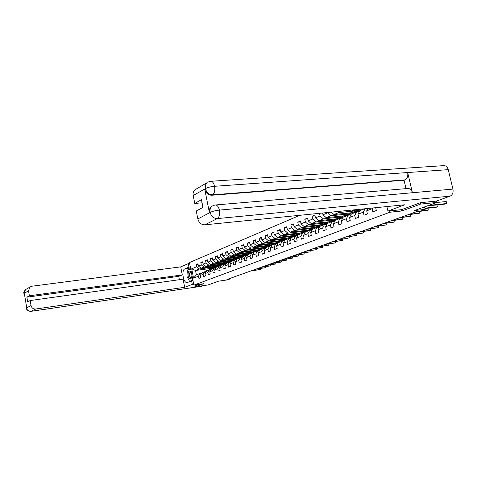 <?xml version="1.0" encoding="UTF-8"?>
<svg xmlns="http://www.w3.org/2000/svg" width="477" height="477" viewBox="0 0 477 477"><rect width="100%" height="100%" fill="white"/><g stroke="black" fill="none" stroke-linecap="round" stroke-linejoin="round"><path stroke-width="0.72" d="M299.878 215.288L189.464 262.553L193.871 285.127L389.864 212.241L389.56 210.912M194.831 285.967L195.004 286.862L208.079 284.948L218.526 281.18L227.398 279.892L229.544 279.128L229.437 278.61M436.592 201.044L436.926 202.439L414.453 210.542L425.156 209.403L424.56 206.893M401.497 209.665L401.801 210.983L420.583 204.09L420.267 202.749M420.583 204.09L436.926 202.439M216.54 266.166L211.072 268.39L195.51 270.477L196.375 274.883L200.191 273.387L198.492 276.159L198.933 278.419L200.716 277.739L200.268 275.467L203.148 274.353L203.601 276.636L205.42 275.939L204.973 273.643L207.912 272.498L208.366 274.812L210.232 274.096L209.773 271.777L212.778 270.614L213.237 272.945L215.139 272.218L214.674 269.875L217.745 268.682L218.216 271.037L220.159 270.292L219.688 267.925L222.831 266.709L223.308 269.094L225.293 268.33L224.81 265.939L228.024 264.693L228.507 267.102L230.54 266.321L230.051 263.906L233.331 262.63L233.825 265.063L235.906 264.27L235.411 261.825L238.768 260.52L239.269 262.982L241.392 262.165L240.891 259.697L244.325 258.361L244.832 260.847L247.008 260.019L246.496 257.514L250.014 256.149L250.532 258.665L252.756 257.818L252.238 255.284L255.839 253.889L256.364 256.435L258.641 255.565L258.117 253.007L261.801 251.576L262.338 254.152L264.669 253.257L264.133 250.669L267.907 249.203L268.456 251.808L270.847 250.89L270.298 248.273L274.168 246.77L274.722 249.405L277.173 248.469L276.618 245.822L280.583 244.278L281.144 246.949L283.654 245.989L283.088 243.306L287.154 241.726L287.726 244.427L290.308 243.443L289.73 240.73L293.898 239.108L294.482 241.845L297.123 240.831L296.539 238.083L300.814 236.419L301.41 239.192L304.123 238.154L303.521 235.37L307.915 233.664L308.518 236.467L311.302 235.405L310.694 232.585L315.202 230.838L315.816 233.676L318.672 232.579L318.052 229.729L322.679 227.928L323.311 230.808L326.244 229.681L325.612 226.79L330.364 224.947L331.008 227.857L334.025 226.706L333.381 223.779L338.265 221.877L338.914 224.834L342.021 223.641L341.359 220.678L346.385 218.728L347.047 221.716L350.237 220.499L349.569 217.488L354.733 215.485L355.413 218.514L358.692 217.262L358.006 214.209L363.325 212.146L364.017 215.222L367.391 213.929L366.694 210.84L372.161 208.711L372.871 211.83L376.347 210.5L375.703 207.686M198.492 276.159L193.519 278.091L191.706 268.795L196.649 266.762L196.208 264.508L198.074 264.27M319.495 213.32L320.073 215.98L315.476 217.876L314.856 215.032L312.03 216.212L312.638 219.038L308.166 220.881L307.558 218.078L304.803 219.229L305.399 222.02L301.041 223.814L300.444 221.042L297.761 222.163L298.352 224.917L294.1 226.67L293.516 223.934L290.898 225.025L291.477 227.744L287.333 229.449L286.76 226.748L284.209 227.815L284.775 230.504L280.738 232.168L280.172 229.497L277.686 230.534L278.246 233.193L274.305 234.815L273.75 232.174L271.324 233.187L271.872 235.811L268.026 237.397L267.484 234.791L265.111 235.775L265.653 238.369L261.897 239.913L261.366 237.337L259.053 238.303L259.583 240.867L255.916 242.376L255.392 239.83L253.132 240.772L253.657 243.306L250.079 244.779L249.56 242.262L247.354 243.181L247.867 245.691L244.373 247.128L243.866 244.635L241.708 245.536L242.215 248.016L238.798 249.417L238.297 246.961L236.193 247.837L236.687 250.288L233.348 251.659L232.859 249.227L230.796 250.085L231.285 252.512L228.024 253.853L227.541 251.445L225.526 252.285L226.009 254.682L222.819 255.994L222.336 253.615L220.368 254.432L220.845 256.805L217.721 258.093L217.25 255.732L215.324 256.537L215.795 258.886L212.742 260.144L212.277 257.807L210.393 258.594L210.852 260.919L207.865 262.147L207.406 259.84L205.563 260.609L206.016 262.91L203.089 264.109L202.642 261.825L200.835 262.577L201.282 264.854L198.42 266.035L197.973 263.769L196.208 264.508M327.633 212.509L327.705 212.843L322.983 214.781L322.595 213.01M425.156 209.403L420.869 210.929L417.751 211.263L226.939 279.504L229.544 279.128M200.268 275.467L201.98 272.683L206.374 271.341M216.791 266.13L201.097 268.223L203.977 267.06L219.73 264.973L216.791 266.13M204.86 271.55L203.148 274.353M198.42 266.035L201.097 268.223M201.282 264.854L203.977 267.06M204.973 273.643L206.684 270.835L211.174 269.463M221.59 264.234L205.796 266.327L208.735 265.134L224.595 263.048L221.59 264.234M209.63 269.672L207.912 272.498M203.089 264.109L205.796 266.327M206.016 262.91L208.735 265.134M209.773 271.777L211.496 268.945L216.081 267.549M226.497 262.302L210.59 264.389L213.595 263.173L229.562 261.092L226.497 262.302M214.507 267.758L212.778 270.614M207.865 262.147L210.59 264.389M210.852 260.919L213.595 263.173M214.674 269.875L216.409 267.013L221.095 265.588M231.506 260.323L215.491 262.41L218.555 261.169L234.642 259.089L231.506 260.323M219.486 265.802L217.745 268.682M212.742 260.144L215.491 262.41M215.795 258.886L218.555 261.169M219.688 267.925L221.429 265.039L226.223 263.584M236.622 258.301L220.493 260.382L223.63 259.118L239.824 257.037L236.622 258.301M224.572 263.799L222.831 266.709M217.721 258.093L220.493 260.382M220.845 256.805L223.63 259.118M224.81 265.939L226.557 263.018L231.464 261.533M241.851 256.238L225.615 258.319L228.817 257.025L245.124 254.945L241.851 256.238M229.771 261.754L228.024 264.693M222.819 255.994L225.615 258.319M226.009 254.682L228.817 257.025M230.051 263.906L231.804 260.955L236.819 259.44M247.193 254.128L230.844 256.203L234.124 254.879L250.544 252.81L247.193 254.128M235.095 259.661L233.331 262.63M228.024 253.853L230.844 256.203M231.285 252.512L234.124 254.879M235.411 261.825L237.17 258.844L242.304 257.3M252.661 251.975L236.198 254.044L239.549 252.691L256.083 250.622L252.661 251.975M240.533 257.526L238.768 260.52M233.348 251.659L236.198 254.044M236.687 250.288L239.549 252.691M240.891 259.697L242.662 256.692L246.102 255.338L247.909 255.106M258.248 249.769L241.666 251.832L245.1 250.443L261.748 248.386L258.248 249.769M246.102 255.338L244.325 258.361M238.798 249.417L241.666 251.832M242.215 248.016L245.1 250.443M246.496 257.514L248.278 254.479L251.796 253.096L253.651 252.864M263.96 247.509L247.271 249.566L250.783 248.153L267.543 246.096L263.96 247.509M251.796 253.096L250.014 256.149M244.373 247.128L247.271 249.566M247.867 245.691L250.783 248.153M252.238 255.284L254.02 252.22L257.628 250.807L259.524 250.568M269.809 245.202L253.001 247.253L256.596 245.804L273.476 243.759L269.809 245.202M257.628 250.807L255.839 253.889M250.079 244.779L253.001 247.253M253.657 243.306L256.596 245.804M258.117 253.007L259.905 249.906L263.596 248.457L265.546 248.219M275.795 242.841L258.868 244.886L262.547 243.395L279.546 241.362L275.795 242.841M265.069 247.563L263.59 248.463L261.801 251.576M255.916 242.376L258.868 244.886M259.583 240.867L262.547 243.395M264.133 250.669L265.933 247.539L269.714 246.054L271.705 245.81M281.919 240.426L264.872 242.459L268.646 240.933L285.765 238.905L281.919 240.426M269.714 246.054L267.907 249.203M261.897 239.913L264.872 242.459M265.653 238.369L268.646 240.933M270.298 248.273L272.105 245.112L275.98 243.592L278.025 243.342M288.191 237.945L271.031 239.973L274.889 238.411L292.127 236.395L288.191 237.945M275.98 243.592L274.168 246.77M268.026 237.397L271.031 239.973M271.872 235.811L274.889 238.411M276.618 245.822L278.431 242.626L282.396 241.064L284.495 240.813M294.619 235.411L277.334 237.421L281.293 235.823L298.65 233.819L294.619 235.411M282.396 241.064L280.583 244.278M274.305 234.815L277.334 237.421M278.246 233.193L281.293 235.823M283.088 243.306L284.912 240.08L288.979 238.476L291.131 238.226M301.202 232.812L283.797 234.815L287.852 233.175L305.334 231.184L301.202 232.812M288.979 238.476L287.154 241.726M280.738 232.168L283.797 234.815M284.775 230.504L287.852 233.175M289.73 240.73L291.554 237.468L295.728 235.823L297.934 235.566M307.945 230.152L290.421 232.138L294.583 230.457L312.179 228.477L307.945 230.152M296.324 235.757L297.779 234.672L295.74 235.823L293.898 239.108M287.333 229.449L290.421 232.138M291.477 227.744L294.583 230.457M296.539 238.083L298.369 234.785L302.651 233.104L304.916 232.842M314.862 227.422L297.213 229.389L301.482 227.666L319.202 225.704L314.862 227.422M302.651 233.104L300.814 236.419M294.1 226.67L297.213 229.389M298.352 224.917L301.482 227.666M303.521 235.37L305.363 232.037L309.752 230.313L312.083 230.045M321.951 224.619L304.183 226.575L308.565 224.804L326.411 222.86L321.951 224.619M309.752 230.313L307.915 233.664M301.041 223.814L304.183 226.575M305.399 222.02L308.565 224.804M310.694 232.585L312.536 229.216L317.044 227.446L319.435 227.177M329.231 221.751L311.338 223.683L315.834 221.871L333.799 219.945L329.231 221.751M317.044 227.446L315.202 230.838M308.166 220.881L311.338 223.683M312.638 219.038L315.834 221.871M318.052 229.729L319.9 226.325L324.533 224.5L326.989 224.232M336.696 218.8L318.684 220.72L323.299 218.854L341.389 216.952L336.696 218.8M324.533 224.5L322.679 227.928M315.476 217.876L318.684 220.72M320.073 215.98L323.299 218.854M325.612 226.79L327.466 223.349L332.225 221.477L334.753 221.203M344.358 215.777L326.22 217.673L330.96 215.759L349.176 213.875L344.358 215.777M332.225 221.477L330.364 224.947M322.983 214.781L326.22 217.673M327.705 212.843L330.96 215.759M333.381 223.779L335.236 220.296L340.125 218.371L342.724 218.096M352.229 212.67L333.966 214.543L338.837 212.575L357.178 210.721L352.229 212.67M340.125 218.371L338.265 221.877M331.288 212.14L333.966 214.543M337.65 211.502L338.837 212.575M341.359 220.678L343.219 217.154L348.246 215.181L350.923 214.9M361.161 209.147L342.766 210.989M348.246 215.181L346.385 218.728M349.569 217.488L351.43 213.929L356.599 211.895L359.354 211.615M356.599 211.895L354.733 215.485M358.006 214.209L359.873 210.607L364.422 208.819M365.066 208.753L363.325 212.146M367.904 208.467L366.694 210.84M372.525 208.008L372.161 208.711M401.801 210.983L389.864 212.241M195.004 286.862L203.572 283.72L193.871 285.127M200.191 273.387L201.67 273.184M211.072 268.39L211.15 268.784M214.966 266.852L199.32 268.939L195.51 270.477L191.706 268.795M360.016 209.51L357.178 210.721M351.937 212.7L349.176 213.875M344.066 215.807L341.389 216.952M336.404 218.836L333.799 219.945M328.945 221.781L326.411 222.86M321.671 224.655L319.202 225.704M314.582 227.451L312.179 228.477M307.665 230.182L305.334 231.184M300.921 232.848L298.65 233.819M294.339 235.441L292.127 236.395M287.917 237.981L285.765 238.905M281.645 240.456L279.546 241.362M275.521 242.876L273.476 243.759M269.541 245.238L267.543 246.096M263.692 247.545L261.748 248.386M257.979 249.799L256.083 250.622M252.393 252.005L250.544 252.81M246.931 254.163L245.124 254.945M241.589 256.274L239.824 257.037M236.365 258.337L234.642 259.089M231.25 260.359L229.562 261.092M226.241 262.332L224.595 263.048M221.34 264.27L219.73 264.973M196.375 274.883L193.519 278.091M196.649 266.762L199.32 268.939M355.317 209.981L352.473 211.114L357.16 210.637M352.288 210.285L352.473 211.114M347.268 213.183L344.501 214.28L349.158 213.797M344.322 213.481L344.501 214.28M339.433 216.296L336.744 217.363L341.371 216.874M336.577 216.594L336.744 217.363M331.801 219.325L329.19 220.362L333.781 219.867M329.029 219.617L329.19 220.362M312.03 216.212L315.047 215.908M324.366 222.276L321.826 223.284L326.393 222.789M321.671 222.568L321.826 223.284M304.803 219.229L307.743 218.925M317.127 225.15L314.653 226.134L319.191 225.633M314.504 225.442L314.653 226.134M297.761 222.163L300.623 221.859M310.068 227.958L307.665 228.912L312.167 228.405M307.516 228.239L307.665 228.912M290.898 225.025L293.683 224.727M303.181 230.689L300.844 231.619L305.316 231.112M300.707 230.969L300.844 231.619M284.209 227.815L286.921 227.517M296.467 233.354L294.19 234.261L298.632 233.748M294.059 233.635L294.19 234.261M277.686 230.534L280.333 230.242M289.921 235.96L287.703 236.836L292.115 236.324M287.571 236.234L287.703 236.836M271.324 233.187L273.899 232.895M283.523 238.5L281.364 239.353L285.747 238.84M281.239 238.768L281.364 239.353M265.111 235.775L267.627 235.489M277.286 240.974L275.181 241.815L279.534 241.29M275.062 241.243L275.181 241.815M259.053 238.303L261.503 238.023M271.192 243.395L269.141 244.212L273.464 243.687M269.022 243.658L269.141 244.212M253.132 240.772L255.529 240.491M265.236 245.762L263.238 246.555L267.531 246.031M263.125 246.019L263.238 246.555M247.354 243.181L249.692 242.906M259.422 248.07L257.473 248.845L261.736 248.32M257.365 248.326L257.473 248.845M241.708 245.536L243.991 245.261M253.734 250.33L251.832 251.087L256.071 250.556M251.731 250.58L251.832 251.087M236.193 247.837L238.422 247.569M248.177 252.536L246.323 253.275L250.532 252.744M246.221 252.78L246.323 253.275M230.796 250.085L232.979 249.817M242.745 254.694L240.933 255.416L245.112 254.885M240.837 254.939L240.933 255.416M225.526 252.285L227.654 252.023M237.433 256.805L235.662 257.508L239.812 256.978M235.572 257.043L235.662 257.508M220.368 254.432L222.449 254.175M232.233 258.868L230.504 259.554L234.63 259.023M230.415 259.106L230.504 259.554M215.324 256.537L217.363 256.28M227.147 260.889L225.46 261.563L229.55 261.026M225.371 261.122L225.46 261.563M210.393 258.594L212.384 258.343M222.163 262.869L220.517 263.525L224.584 262.988M220.434 263.095L220.517 263.525M205.563 260.609L207.507 260.359M217.291 264.807L215.682 265.445L219.718 264.908M215.598 265.027L215.682 265.445M200.835 262.577L202.743 262.332M212.515 266.703L210.947 267.323L214.954 266.792M210.864 266.923L210.947 267.323M428.74 205.39L446.722 203.536L445.208 204.073L427.243 205.927M436.801 202.481L446.239 201.527L446.722 203.536L446.239 201.527M191.623 273.613L190.228 271.347C187.705 269.493 187.181 277.346 189.709 278.878L191.617 278.019L191.927 275.181M191.647 273.732L191.068 272.713L190.192 272.313C188.898 273.75 188.975 275.509 190.43 277.602L191.027 277.745L191.73 277.012L191.963 275.843M192.684 279.051L192.607 280.178L189.542 281.352L186.936 276.326L187.354 270.107L190.395 268.849L190.872 269.755M190.883 281.162L189.542 281.352M215.717 204.961L407.519 188.516C409.85 188.284 411.478 189.691 412.414 192.738L452.947 189.089C453.496 192.541 452.536 194.896 450.067 196.154L436.485 201.079L420.458 202.677L401.556 209.659L387.944 211.078L386.907 206.565M387.944 211.078L404.758 204.776L204.824 224.816C201.288 224.774 198.963 222.825 197.842 218.961L196.268 211.001L202.975 207.382L201.449 199.702L194.771 203.435L193.203 195.516C192.803 193.096 193.4 191.182 194.992 189.78L196.19 189.077M211.108 181.272L443.419 165.662C445.751 165.441 447.36 166.771 448.249 169.645L407.674 172.537C408.211 176.085 407.298 178.535 404.925 179.883L212.569 194.831L211.836 195.242C208.24 195.123 205.867 193.09 204.716 189.154L209.415 212.653C208.98 209.946 209.689 207.871 211.544 206.434L212.438 205.939M452.947 189.089L448.249 169.645M212.98 205.629L215.091 205.009C217.047 204.812 218.484 206.505 219.39 210.101L412.414 192.738L407.674 172.537L214.59 186.292C210.846 186.626 207.817 187.395 205.504 188.582L193.203 195.516M194.771 203.435L202.069 202.826M405.999 188.642L404.037 180.252L211.836 195.242M404.037 180.252L404.925 179.883M211.544 206.434L212.277 206.04C210.375 207.608 209.665 209.689 210.148 212.271L209.415 212.653M450.067 196.154L217.345 218.585C219.325 217.148 220.01 214.322 219.39 210.101C215.64 210.506 212.599 211.263 210.268 212.384L210.148 212.271M187.723 269.952L189.184 268.265L184.927 268.825C180.992 270.113 183.365 283.708 187.33 282.521L191.617 280.893L192.303 284.417L184.659 287.285L35.697 309.013L31.077 311.314L201.789 286.224L203.429 285.628M184.927 268.825L188.94 267.15L188.26 263.65L180.711 266.87L182.268 274.931L29.377 295.77L28.542 290.767L24.023 293.462M179.382 279.707L178.738 276.362L182.268 274.931M178.738 276.362L26.861 297.171L27.654 301.899L30.176 300.54L183.09 279.188L184.659 287.285M193.006 280.697L191.617 280.893M193.692 284.214L192.303 284.417M189.643 263.471L188.26 263.65M190.329 266.971L188.94 267.15M180.711 266.87L31.87 286.23L29.973 287.017L28.542 290.767M30.176 300.54L31.017 305.554C31.673 307.969 33.229 309.12 35.697 309.013M26.861 297.171L29.377 295.77M26.468 306.258L24.583 294.947M194.831 285.985L199.207 284.352M187.258 271.568L187.091 274.042M187.765 277.924L189.238 280.768M189.184 268.265L190.478 267.728M189.971 281.293L192.941 280.375M190.663 268.694L187.807 269.922M26.307 308.053L31.017 305.554M424.858 208.157L437.379 206.839L435.906 207.364L424.947 208.521M436.95 204.925L437.379 206.839L436.926 204.925M362.383 209.624L363.247 208.938M421.173 210.822L428.292 210.059L426.855 210.566L416.63 211.663M363.772 208.884L363.42 209.212M427.899 208.205L428.292 210.059L427.851 208.21M356.635 211.889L357.923 210.989L359.813 210.727M353.988 212.921L355.413 211.979M355.639 212.271L357.064 211.329M409.254 214.298L419.438 213.189L407.871 214.799M356.671 211.502L355.001 212.521M419.086 211.4L419.438 213.189L419.021 211.406M348.365 215.169L349.683 214.239L351.412 213.958M345.825 216.129L347.244 215.199M347.429 215.497L348.848 214.567M400.692 217.363L410.822 216.236L399.338 217.846M348.466 214.733L346.809 215.741M410.506 214.507L410.822 216.236L410.417 214.519M340.322 218.353L341.663 217.393L343.333 217.113M337.883 219.253L339.296 218.329M339.445 218.639L340.858 217.709M392.35 220.35L402.421 219.211L391.033 220.821M340.483 217.876L338.843 218.877M402.147 217.536L402.421 219.211L402.039 217.548M332.499 221.447L333.858 220.463L335.516 220.183M330.156 222.294L331.557 221.376M331.676 221.692L333.077 220.773M384.223 223.254L394.24 222.103L382.936 223.713M332.713 220.934L331.086 221.924M393.996 220.481L394.24 222.103L393.871 220.499M324.879 224.464L326.262 223.457L327.908 223.176M322.631 225.251L324.02 224.339M324.11 224.667L325.505 223.755M376.299 226.086L386.263 224.929L375.047 226.533M325.147 223.91L323.537 224.894M386.048 223.355L386.263 224.929L385.905 223.373M317.455 227.398L318.863 226.372L320.502 226.086M315.297 228.131L316.686 227.231M316.74 227.565L318.129 226.658M368.572 228.853L378.482 227.678L367.356 229.288M317.777 226.813L316.179 227.785M378.303 226.158L378.482 227.678L378.136 226.176M310.229 230.26L311.654 229.21L313.282 228.924M308.154 230.94L309.531 230.045M309.561 230.385L310.938 229.491M361.041 231.548L370.891 230.367L359.849 231.971M310.599 229.64L309.018 230.6M370.742 228.888L370.891 230.367L370.557 228.906M303.187 233.044L304.63 231.977L306.24 231.691M301.196 233.676L302.561 232.788M302.561 233.14L303.932 232.251M353.69 234.171L363.48 232.985L352.527 234.589M303.599 232.394L302.03 233.348M363.367 231.548L363.48 232.985L363.164 231.572M297.779 234.672L299.383 234.392M294.404 236.348L295.77 235.465M346.517 236.741L356.253 235.543L345.384 237.147M296.777 235.078L295.221 236.026M356.17 234.147L356.253 235.543L355.943 234.177M289.628 238.405L291.101 237.307L292.693 237.021M287.786 238.947L289.14 238.077M289.056 238.47L290.445 237.564M339.517 239.245L348.079 238.44L338.408 239.639M290.123 237.701L288.585 238.637M349.14 236.681L349.194 238.041L348.896 236.711M283.099 240.98L284.584 239.871L286.164 239.585M281.329 241.487L282.676 240.623M282.539 241.052L283.946 240.122M332.678 241.69L342.295 240.48L331.598 242.077M283.63 240.253L282.104 241.183M342.271 239.162L342.295 240.48L342.009 239.192M276.726 243.503L278.222 242.376L279.79 242.089M275.026 243.968L276.362 243.109M276.177 243.568L277.602 242.62M326 244.075L335.564 242.865L324.944 244.457M277.292 242.751L275.784 243.669M335.564 241.577L335.564 242.865L335.283 241.612M270.507 245.953L272.015 244.82L273.577 244.534M268.873 246.382L270.203 245.536M269.97 246.019L271.413 245.059M319.471 246.412L328.981 245.196L318.439 246.782M271.109 245.184L269.612 246.09M329.011 243.938L328.981 245.196L328.713 243.98M264.437 248.356L265.957 247.205L267.502 246.919M262.863 248.744L264.186 247.903M263.912 248.416L265.367 247.438M313.097 248.69L322.547 247.468L312.089 249.054M322.601 246.245L322.547 247.468L322.291 246.287M258.504 250.693L260.037 249.537L261.575 249.256M256.996 251.051L258.307 250.216M257.997 250.759L259.464 249.763M306.86 250.92L316.257 249.698L305.876 251.272M259.172 249.882L257.681 250.801M316.334 248.505L316.257 249.698L316.007 248.547M252.715 252.983L254.253 251.814L255.779 251.534M251.26 253.305L252.566 252.476M252.214 253.043L253.698 252.035M300.766 253.102L310.104 251.874L299.8 253.448M253.412 252.154L251.904 253.084M310.211 250.705L310.104 251.874L309.865 250.753M247.056 255.213L248.6 254.038L250.115 253.758M245.661 255.511L246.955 254.688M246.567 255.278L248.064 254.253M294.804 255.231L304.087 254.002L293.862 255.571M247.778 254.372L246.263 255.314M304.219 252.864L304.087 254.002L303.855 252.911M241.523 257.395L243.073 256.215L244.582 255.934M240.181 257.663L241.469 256.847M241.046 257.461L242.554 256.423M288.973 257.318L298.203 256.083L288.054 257.652M242.274 256.537L240.748 257.497M298.358 254.98L298.203 256.083L297.976 255.022M236.115 259.53L237.677 258.343L239.174 258.063M234.827 259.768L236.109 258.957M235.65 259.589L237.164 258.54M283.266 259.357L292.437 258.123L282.366 259.685M236.89 258.653L235.358 259.631M292.604 257.037L292.437 258.123L292.216 257.091M230.826 261.617L232.394 260.424L233.879 260.138M229.586 261.825L230.862 261.026M230.373 261.676L231.894 260.615M277.686 261.354L286.796 260.12L276.797 261.67M231.631 260.728L230.087 261.712M286.975 259.059L286.796 260.12L286.588 259.112M225.651 263.656L227.225 262.457L228.704 262.177M224.464 263.841L225.734 263.048M225.21 263.715L226.742 262.648M272.218 263.31L281.275 262.076L271.353 263.62M226.48 262.755L224.929 263.751M281.46 261.038L281.275 262.076L281.066 261.092M220.595 265.653L222.169 264.449L223.635 264.169M219.45 265.814L220.708 265.021M220.159 265.713L221.698 264.634M266.864 265.224L275.867 263.984L266.017 265.528M221.441 264.741L219.885 265.749M276.058 262.976L275.867 263.984L275.664 263.03M215.64 267.603L217.226 266.393L218.681 266.118M214.531 267.752L215.795 266.959M215.216 267.663L216.761 266.577M261.623 267.102L270.572 265.862L260.788 267.4M216.51 266.679L214.948 267.698M270.769 264.872L270.572 265.862L270.376 264.926M210.792 269.517L212.378 268.301L213.827 268.026M209.707 269.666L210.983 268.855M210.381 269.571L211.931 268.479M256.483 268.939L265.379 267.698L255.672 269.231M211.681 268.581L210.118 269.606M265.588 266.732L265.379 267.698L265.188 266.786M206.046 271.389L207.638 270.167L209.075 269.893M204.985 271.532L206.273 270.709M205.641 271.443L207.203 270.34M251.451 270.739L260.293 269.499L250.658 271.025M206.958 270.441L205.384 271.479M260.508 268.551L260.293 269.499L260.108 268.611M204.716 189.154L205.498 188.582M197.842 218.961L210.262 212.384M210.202 212.545C211.365 216.51 213.744 218.526 217.345 218.585L204.824 224.816M208.008 182.059L210.423 181.32C212.331 181.111 213.72 182.769 214.59 186.292C215.187 190.466 214.513 193.316 212.569 194.831C209.015 194.783 206.642 192.75 205.444 188.737M194.992 189.78L207.185 182.596C205.569 184.027 204.973 185.982 205.39 188.463M26.462 307.915C27.106 310.294 28.644 311.427 31.077 311.314L30.91 311.356M26.307 289.181L25.454 289.682L24.041 293.373M302.955 233.068L303.277 232.943M296.032 235.793L296.438 235.632M289.277 238.44L289.766 238.256M282.694 241.028L283.255 240.813M276.272 243.556L276.904 243.306M270.006 246.019L270.703 245.744M263.924 248.41L264.652 248.123M258.027 250.723L258.737 250.443M252.267 252.989L252.965 252.715M246.639 255.201L247.319 254.933M241.141 257.359L241.803 257.103M235.757 259.476L236.407 259.22M230.498 261.545L231.136 261.295M225.353 263.566L225.973 263.322M220.32 265.546L220.929 265.307M215.395 267.478L215.986 267.245M210.572 269.374L211.15 269.147M209.904 269.636L210.202 269.517M205.849 271.228L206.416 271.008M205.134 271.514L205.486 271.371M191.068 272.713L190.651 271.723M191.73 277.012L191.617 278.019M201.67 286.26L30.993 311.344C27.988 311.01 26.426 309.877 26.289 307.939L26.432 306.043M29.973 287.017L25.454 289.682C22.604 293.522 24.315 292.318 23.898 293.576L24.655 295.382M357.923 210.989L356.909 211.389M356.265 211.645L355.258 212.038M349.683 214.239L348.693 214.626M348.073 214.871L347.089 215.258M341.663 217.393L340.703 217.774M340.095 218.013L339.141 218.388M333.858 220.463L332.922 220.833M332.332 221.066L331.402 221.435M326.262 223.457L325.35 223.814M324.777 224.041L323.871 224.399M318.863 226.372L317.974 226.718M317.414 226.939L316.531 227.29M311.654 229.21L310.789 229.55M310.247 229.765L309.382 230.105M304.63 231.977L303.783 232.311M303.253 232.52L302.412 232.848M296.438 235.203L295.621 235.525M291.101 237.307L290.296 237.618M289.789 237.82L288.99 238.136M284.584 239.871L283.797 240.181M283.308 240.372L282.527 240.682M278.222 242.376L277.459 242.674M276.976 242.865L276.219 243.163M272.015 244.82L271.27 245.112M270.799 245.297L270.06 245.589M265.957 247.205L265.224 247.491M264.765 247.676L264.043 247.957M260.037 249.537L259.321 249.817M258.874 249.996L258.164 250.27M254.253 251.814L253.555 252.089M253.12 252.261L252.428 252.536M248.6 254.038L247.921 254.307M247.491 254.474L246.818 254.742M243.073 256.215L242.411 256.477M241.994 256.644L241.332 256.9M237.677 258.343L237.027 258.6M236.616 258.761L235.972 259.011M232.394 260.424L231.756 260.675M231.357 260.83L230.725 261.08M227.225 262.457L226.605 262.702M226.211 262.857L225.591 263.101M222.169 264.449L221.561 264.687M221.179 264.836L220.571 265.075M217.226 266.393L216.63 266.631M216.254 266.78L215.658 267.013M212.378 268.301L211.8 268.533M211.43 268.676L210.852 268.903M207.638 270.167L207.066 270.393M206.708 270.537L206.142 270.757"/></g></svg>
